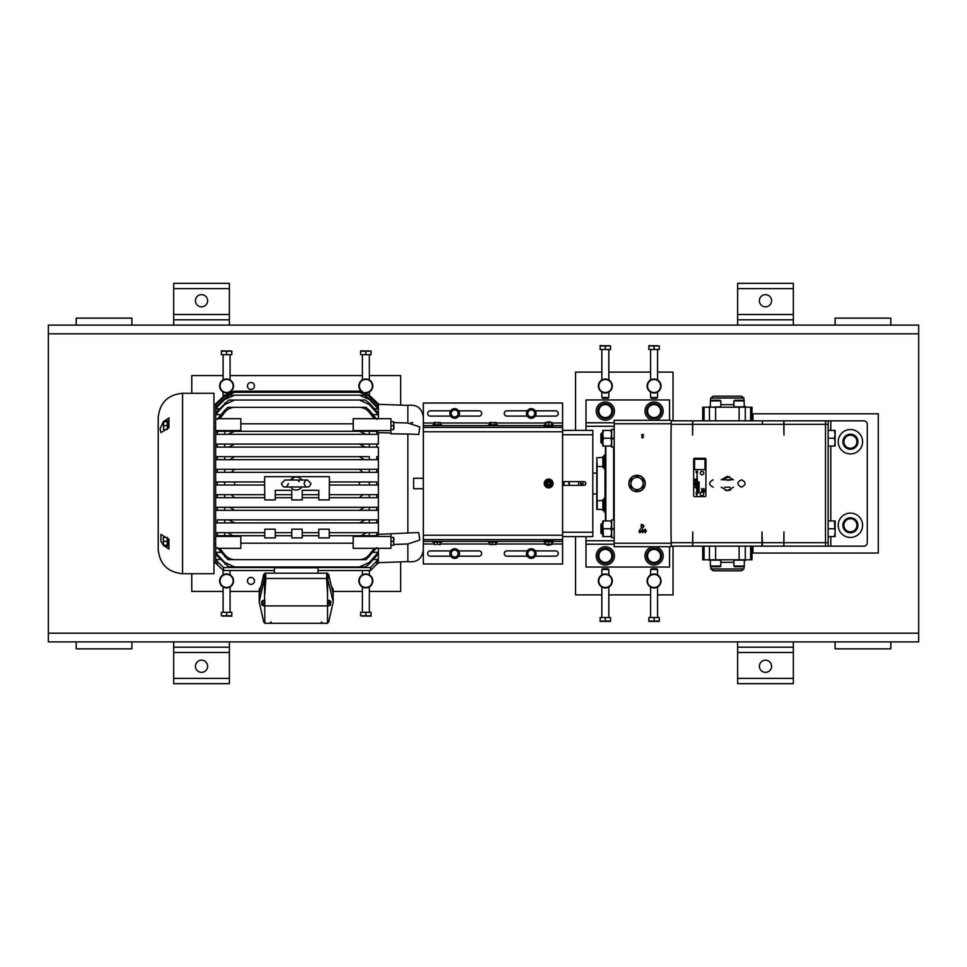 <?xml version="1.0" encoding="UTF-8"?>
<svg xmlns="http://www.w3.org/2000/svg" width="967" height="967" viewBox="0 0 967 967"><rect width="100%" height="100%" fill="white"/><g stroke="black" fill="none" stroke-linecap="round" stroke-linejoin="round"><path stroke-width="1.45" d="M918.65 641.895L918.65 325.105L48.35 325.105L48.35 641.895L918.65 641.895M250.961 382.473A3.481 3.481 0 0 0 247.479 385.954A3.481 3.481 0 0 0 250.961 389.435A3.481 3.481 0 0 0 254.442 385.954A3.481 3.481 0 0 0 250.961 382.473M250.961 577.42A3.481 3.481 0 0 0 247.479 580.901A3.481 3.481 0 0 0 250.961 584.382A3.481 3.481 0 0 0 254.442 580.901A3.481 3.481 0 0 0 250.961 577.42M223.111 591.417L191.78 591.417L191.78 573.733M191.78 393.267L191.78 375.583L223.111 375.583M400.652 561.887L400.652 591.417L369.321 591.417M362.359 591.417L333.18 591.417M259.241 591.417L230.073 591.417M369.321 375.583L400.652 375.583L400.652 405.113M230.073 375.583L362.359 375.583M673.02 546.162L673.02 594.898L657.56 594.898M650.598 594.898L608.823 594.898M601.861 594.898L575.546 594.898L575.546 536.625M657.56 372.102L673.02 372.102L673.02 420.838M575.546 430.375L575.546 372.102L601.861 372.102M608.823 372.102L650.598 372.102M765.477 672.355A6.092 6.092 0 0 0 771.569 666.263A6.092 6.092 0 0 0 765.477 660.171A6.092 6.092 0 0 0 759.385 666.263A6.092 6.092 0 0 0 765.477 672.355M793.327 647.189L737.628 647.189L737.628 683.669L793.327 683.669L793.327 641.895M737.628 647.189L737.628 641.895M201.523 672.355A6.092 6.092 0 0 0 207.615 666.263A6.092 6.092 0 0 0 201.523 660.171A6.092 6.092 0 0 0 195.431 666.263A6.092 6.092 0 0 0 201.523 672.355M229.372 647.189L173.673 647.189L173.673 683.669L229.372 683.669L229.372 641.895M173.673 647.189L173.673 641.895M765.477 294.645A6.092 6.092 0 0 0 759.385 300.737A6.092 6.092 0 0 0 765.477 306.829A6.092 6.092 0 0 0 771.569 300.737A6.092 6.092 0 0 0 765.477 294.645M793.327 325.105L793.327 319.811L737.628 319.811L793.327 319.811L793.327 283.331L737.628 283.331L737.628 325.105M201.523 294.645A6.092 6.092 0 0 0 195.431 300.737A6.092 6.092 0 0 0 201.523 306.829A6.092 6.092 0 0 0 207.615 300.737A6.092 6.092 0 0 0 201.523 294.645M173.673 319.811L229.372 319.811L229.372 283.331L173.673 283.331L173.673 325.105M229.372 319.811L229.372 325.105M131.899 641.895L131.899 648.857L76.2 648.857L76.2 641.895M76.2 325.105L76.2 318.143L131.899 318.143L131.899 325.105M835.101 325.105L835.101 318.143L890.8 318.143L890.8 325.105M890.8 641.895L890.8 648.857L835.101 648.857L835.101 641.895M752.942 420.838L752.942 413.803L878.266 413.803L878.266 553.051L752.942 553.051L752.942 546.162M654.079 562.407A6.491 6.491 0 0 1 647.588 555.904A6.491 6.491 0 0 1 654.079 549.413A6.491 6.491 0 0 1 660.57 555.904A6.491 6.491 0 0 1 654.079 562.407L650.392 562.431A7.494 7.494 0 0 1 650.271 562.359L646.585 555.977A7.494 7.494 0 0 1 646.585 555.832L650.271 549.449A7.494 7.494 0 0 1 650.392 549.377L657.765 549.377A7.494 7.494 0 0 1 657.886 549.449L661.573 555.832A7.494 7.494 0 0 1 661.573 555.977L657.886 562.359A7.494 7.494 0 0 1 657.765 562.431L654.079 562.431M610.781 559.458A6.491 6.491 0 0 1 601.788 561.343A6.491 6.491 0 0 1 599.903 552.362L601.897 549.256A7.494 7.494 0 0 1 602.018 549.183L609.379 549.594A7.494 7.494 0 0 1 609.5 549.679L612.824 556.255A7.494 7.494 0 0 1 612.824 556.4L608.787 562.564A7.494 7.494 0 0 1 608.666 562.625L601.305 562.226A7.494 7.494 0 0 1 601.184 562.141L597.86 555.566A7.494 7.494 0 0 1 597.86 555.421L599.878 552.338A6.491 6.491 0 0 1 608.896 550.477A6.491 6.491 0 0 1 610.781 559.458M610.781 414.638A6.491 6.491 0 0 1 601.788 416.523A6.491 6.491 0 0 1 599.903 407.542L601.897 404.436A7.494 7.494 0 0 1 602.018 404.375L609.379 404.774A7.494 7.494 0 0 1 609.5 404.859L612.824 411.434A7.494 7.494 0 0 1 612.824 411.579L608.787 417.744A7.494 7.494 0 0 1 608.666 417.817L601.305 417.406A7.494 7.494 0 0 1 601.184 417.321L597.86 410.745A7.494 7.494 0 0 1 597.86 410.6L599.878 407.518A6.491 6.491 0 0 1 608.896 405.657A6.491 6.491 0 0 1 610.781 414.638M659.518 414.638A6.491 6.491 0 0 1 650.525 416.523A6.491 6.491 0 0 1 648.639 407.542L650.634 404.436A7.494 7.494 0 0 1 650.755 404.375L658.116 404.774A7.494 7.494 0 0 1 658.237 404.859L661.561 411.434A7.494 7.494 0 0 1 661.561 411.579L657.524 417.744A7.494 7.494 0 0 1 657.403 417.817L650.042 417.406A7.494 7.494 0 0 1 649.921 417.321L646.597 410.745A7.494 7.494 0 0 1 646.597 410.6L648.615 407.518A6.491 6.491 0 0 1 657.633 405.657A6.491 6.491 0 0 1 659.518 414.638M850.416 513.09A12.184 12.184 0 0 1 862.6 525.274A12.184 12.184 0 0 1 850.416 537.459A12.184 12.184 0 0 1 838.232 525.274A12.184 12.184 0 0 1 850.416 513.09M848.119 429.759A12.184 12.184 0 0 1 862.383 439.429A12.184 12.184 0 0 1 852.713 453.692A12.184 12.184 0 0 1 838.449 444.022A12.184 12.184 0 0 1 848.119 429.759M654.079 546.79A9.126 9.126 0 0 0 644.953 555.904A9.126 9.126 0 0 0 654.079 565.03A9.126 9.126 0 0 0 663.205 555.904A9.126 9.126 0 0 0 654.079 546.79M597.703 550.924A9.126 9.126 0 0 0 600.35 563.543A9.126 9.126 0 0 0 612.981 560.896A9.126 9.126 0 0 0 610.334 548.277A9.126 9.126 0 0 0 597.703 550.924M597.703 406.104A9.126 9.126 0 0 0 600.35 418.723A9.126 9.126 0 0 0 612.981 416.076A9.126 9.126 0 0 0 610.334 403.457A9.126 9.126 0 0 0 597.703 406.104M646.439 406.104A9.126 9.126 0 0 0 649.087 418.723A9.126 9.126 0 0 0 661.718 416.076A9.126 9.126 0 0 0 659.071 403.457A9.126 9.126 0 0 0 646.439 406.104M661.573 555.88L661.597 555.88A7.518 7.518 0 0 0 654.079 548.386A7.518 7.518 0 0 0 646.56 555.904A7.518 7.518 0 0 0 654.079 563.423A7.518 7.518 0 0 0 661.597 555.94L661.573 555.94M609.415 549.619L609.428 549.594A7.518 7.518 0 0 0 599.044 551.794A7.518 7.518 0 0 0 601.232 562.202A7.518 7.518 0 0 0 611.64 560.026A7.518 7.518 0 0 0 609.488 549.631L609.476 549.655M609.415 404.798L609.428 404.774A7.518 7.518 0 0 0 599.044 406.974A7.518 7.518 0 0 0 601.232 417.381A7.518 7.518 0 0 0 611.64 415.206A7.518 7.518 0 0 0 609.488 404.81L609.476 404.835M658.152 404.798L658.164 404.774A7.518 7.518 0 0 0 647.781 406.974A7.518 7.518 0 0 0 649.969 417.381A7.518 7.518 0 0 0 660.376 415.206A7.518 7.518 0 0 0 658.225 404.81L658.213 404.835M854.344 519.206L854.502 518.965A7.518 7.518 0 0 0 844.118 521.165A7.518 7.518 0 0 0 846.306 531.572A7.518 7.518 0 0 0 856.714 529.384A7.518 7.518 0 0 0 854.562 519.001L854.417 519.219M852.882 435.621L853.245 434.751A7.518 7.518 0 0 0 843.466 438.873A7.518 7.518 0 0 0 847.563 448.688A7.518 7.518 0 0 0 857.378 444.578A7.518 7.518 0 0 0 853.305 434.787L852.954 435.633M562.359 481.651C564.74 482.884 564.74 484.116 562.359 485.349M568.898 481.651L568.898 485.349M569.321 481.651L569.321 485.349M458.696 413.453L456.69 409.972L452.665 409.972L450.658 413.453L452.665 416.934L456.69 416.934L458.696 413.453M451.662 411.712A3.481 3.481 0 0 1 457.693 411.712A3.481 3.481 0 0 1 454.671 416.934A3.481 3.481 0 0 1 451.662 411.712M535.21 412.704L532.575 409.657L528.635 410.419L527.317 414.214L529.94 417.26L533.893 416.499L535.21 412.704M527.97 412.317A3.481 3.481 0 0 1 533.893 411.18A3.481 3.481 0 0 1 531.923 416.874A3.481 3.481 0 0 1 527.97 412.317M458.37 551.952L455.143 549.546L451.456 551.142L450.985 555.131L454.212 557.536L457.899 555.94L458.37 551.952M451.214 553.136A3.481 3.481 0 0 1 456.75 550.755A3.481 3.481 0 0 1 456.049 556.738A3.481 3.481 0 0 1 451.214 553.136M534.473 551.13L530.786 549.546L527.571 551.964L528.042 555.952L531.741 557.536L534.956 555.118L534.473 551.13M527.801 553.958A3.481 3.481 0 0 1 532.624 550.344A3.481 3.481 0 0 1 533.349 556.327A3.481 3.481 0 0 1 527.801 553.958M454.671 408.666A4.787 4.787 0 0 1 459.458 413.453A4.787 4.787 0 0 1 454.671 418.24A4.787 4.787 0 0 1 449.885 413.453A4.787 4.787 0 0 1 454.671 408.666M530.363 408.763A4.787 4.787 0 0 1 535.96 412.558A4.787 4.787 0 0 1 532.164 418.155A4.787 4.787 0 0 1 526.556 414.36A4.787 4.787 0 0 1 530.363 408.763M452.786 549.147A4.787 4.787 0 0 1 459.071 551.649A4.787 4.787 0 0 1 456.569 557.935A4.787 4.787 0 0 1 450.284 555.433A4.787 4.787 0 0 1 452.786 549.147M528.393 549.715A4.787 4.787 0 0 1 535.089 550.67A4.787 4.787 0 0 1 534.135 557.367A4.787 4.787 0 0 1 527.438 556.412A4.787 4.787 0 0 1 528.393 549.715M450.791 413.707L450.574 413.719A4.11 4.11 0 0 0 454.671 417.563A4.11 4.11 0 0 0 458.781 413.453A4.11 4.11 0 0 0 454.671 409.355A4.11 4.11 0 0 0 450.574 413.453L450.658 413.453M527.498 414.432L527.281 414.48A4.11 4.11 0 0 0 532.031 417.49A4.11 4.11 0 0 0 535.295 412.679A4.11 4.11 0 0 0 530.484 409.428A4.11 4.11 0 0 0 527.233 414.227L527.317 414.214M451.214 555.3L451.009 555.396A4.11 4.11 0 0 0 456.303 557.318A4.11 4.11 0 0 0 458.443 551.915A4.11 4.11 0 0 0 453.052 549.764A4.11 4.11 0 0 0 450.9 555.167L450.985 555.131M528.308 556.061L528.139 556.206A4.11 4.11 0 0 0 533.724 556.823A4.11 4.11 0 0 0 534.546 551.081A4.11 4.11 0 0 0 528.792 550.259A4.11 4.11 0 0 0 527.97 556.001L528.042 555.952M551.71 425.637L562.589 425.637L562.589 427.378L423.341 427.378L423.341 417.188C422.047 408.195 416.886 404.254 407.856 405.366L407.856 423.026L419.763 426.906L418.771 434.425L407.856 434.026L407.856 532.974L418.771 532.575L419.787 540.07L407.856 543.974L407.856 561.634C416.886 562.746 422.047 558.805 423.341 549.812L423.341 478.278L413.634 478.278L413.634 488.722L423.341 488.722M412.873 422.724L411.023 422.591M234.594 481.977L264.644 481.977L224.743 481.977L234.594 481.977L234.594 485.023L224.743 485.023L224.743 481.977L215.641 481.977L215.641 507.312L378.399 507.312L378.399 510.346L378.399 469.309L378.399 472.343L215.641 472.343L215.689 481.977M378.399 534.34L407.856 532.974M390.934 430.581L353.209 430.581L353.209 418.687L390.934 418.687L390.934 432.974L378.399 432.66L378.399 434.328L378.399 432.66M378.399 418.687L378.399 403.831L369.297 395.261L376.755 402.731M378.399 403.831A5.294 5.294 0 0 1 376.755 402.719M390.934 541.351L390.934 548.313L353.209 548.313L353.209 536.419L390.934 536.419L390.934 541.351L393.642 541.351L393.992 539.393L393.642 537.434L390.934 537.434M390.934 429.566L393.642 429.566L393.992 427.607L393.642 421.745L390.934 421.745M393.642 429.566L393.642 421.745M376.453 535.706L361.187 535.706L376.453 535.706L378.399 534.691L378.399 510.346L217.285 510.346L217.285 507.312L215.641 507.312L215.641 559.881L223.534 567.532L370.506 567.532L376.755 561.041L376.755 564.281L370.506 570.53L317.998 570.53M390.934 545.255L393.642 545.255L393.642 537.434M393.642 545.255L393.642 541.351M359.446 485.023L329.396 485.023L376.755 485.023L376.755 481.977L369.297 481.977L369.297 485.023L359.446 485.023L359.446 481.977L369.297 481.977M221.068 414.686L215.641 414.686L215.641 418.687L240.831 418.687L240.831 430.581L215.641 430.581L215.689 444.083M213.961 562.661L215.641 562.661M213.961 404.339L215.641 404.339M215.641 403.831A5.294 5.294 0 0 0 217.285 402.719L224.743 395.261L215.641 403.843L215.641 414.686M294.306 477.239L290.668 480.019A6.539 6.539 0 0 1 301.752 480.019M294.935 477.082L296.845 476.985M297.485 477.082L298.706 477.456M297.933 480.466A3.481 3.481 0 0 1 299.154 481.651M182.582 573.733L213.961 573.733L213.961 393.267L182.582 393.267L182.582 573.733C167.787 572.295 159.664 564.172 158.213 549.365L158.213 417.635L158.213 549.365M167.629 421.733L163.29 421.733L168.935 417.925L168.935 427.777L160.933 432.612L160.111 428.659L163.29 421.781M163.29 545.219L160.933 541.351L160.933 534.388L168.935 539.223L168.935 549.075L163.326 545.267L167.629 545.267M327.547 600.193A3.409 1.753 -0 0 1 330.883 601.945A3.409 1.753 -0 0 1 330.799 602.308M327.475 600.87L330.521 601.776L330.521 605.221L327.475 606.128M330.521 601.909L330.521 603.456L330.521 601.909M164.414 420.73L168.935 420.73L167.629 420.887L167.629 428.441M167.629 538.559L167.629 546.113L168.935 546.113M167.279 421.733L167.279 429.578M167.279 537.422L167.279 545.267M264.946 600.87L264.728 600.93A3.409 1.753 0 0 0 262.117 601.716L261.9 603.408L264.946 602.973M264.946 606.128L261.9 605.221L264.946 602.501M415.774 488.722L418.506 488.722M421.733 488.722L423.038 488.722M393.992 422.543L407.856 423.026M393.992 544.457L407.856 543.974L393.992 544.457M407.856 434.026L390.934 433.808L390.934 432.974M378.351 444.083L378.399 434.328L215.641 434.328L217.285 434.328L217.587 431.294L376.453 431.294L378.399 432.309M376.755 564.281L378.399 563.169L378.399 548.313M390.934 534.026L390.934 536.419M353.209 535.706L353.209 536.419M369.297 456.654L217.285 456.654L217.285 459.688L215.641 459.688L215.641 456.654L369.297 456.654L369.297 459.688L215.641 459.688L215.641 469.309L378.399 469.309L378.399 447.117L215.641 447.117L215.689 456.654M353.209 430.581L353.209 431.294L376.453 431.294M390.934 425.649L393.642 425.649M374.314 418.687L369.297 412.353C366.771 409.186 363.483 407.518 359.446 407.361L234.594 407.361C230.569 407.518 227.293 409.186 224.743 412.353L219.714 418.687M240.831 423.8L353.209 423.8M378.399 404.218L377.65 404.218M216.39 404.218L215.641 404.218M378.399 405.1L376.755 403.976L378.399 404.617M378.399 405.475L375.958 405.475M218.083 405.475L215.641 405.475M378.399 408.497L376.755 407.312L376.755 406.309L378.399 407.482M378.399 408.884L374.531 408.884M219.509 408.884L215.641 408.884M378.399 414.275L376.755 412.994L376.755 411.374L378.399 412.631M378.399 414.686L372.972 414.686M215.641 552.314L221.068 552.314M372.972 552.314L378.399 552.314M378.399 554.369L376.755 555.626L376.755 554.006L378.399 552.725M215.641 559.494L220.754 559.494M373.286 559.494L378.399 559.494M376.755 561.041L378.399 559.881M353.209 543.2L240.831 543.2M219.714 548.313L224.743 554.647C227.269 557.814 230.545 559.482 234.594 559.639L359.446 559.639C363.471 559.482 366.747 557.814 369.297 554.647L374.314 548.313M329.251 532.672L366.288 532.672L361.187 535.706L329.251 535.706M376.755 535.488L376.755 532.672L378.399 532.672L369.297 532.672L369.297 535.706M378.399 434.328L376.755 434.328L376.755 431.512M224.743 447.117L224.743 444.083L217.285 444.083L217.285 447.117L215.641 447.117L215.641 444.083L378.399 444.083M378.399 447.117L376.755 447.117L376.755 444.083L234.594 444.083L228.816 447.117M369.297 459.688L378.399 459.688L376.755 459.688L376.755 456.654L378.399 456.654M215.641 469.309L215.641 472.343L217.285 472.343L217.285 469.309L378.399 469.309M378.351 497.691L329.251 497.691L329.396 481.977L359.446 481.977L329.396 481.977L329.396 476.683L264.644 476.683L264.644 485.023L215.641 485.023M378.399 472.343L376.755 472.343L376.755 469.309M378.351 485.023L376.755 485.023M329.251 494.657L378.351 494.657M318.808 497.691L302.236 497.691L302.236 490.317L318.808 490.317L318.808 499.915L329.251 499.915L329.251 497.691L376.755 497.691L376.755 494.657L378.399 494.657M302.236 497.691L302.236 499.915L291.792 499.915L291.792 497.691L275.232 497.691L275.232 499.915L264.789 499.915L264.789 497.691L215.641 497.691M229.832 507.312L234.594 510.346L376.755 510.346L376.755 507.312L378.399 507.312M369.297 519.883L369.297 522.917L217.285 522.917L217.285 519.883L378.399 519.883L376.755 519.883L376.755 522.917L215.641 522.917M378.351 522.917L369.297 522.917M264.789 535.706L217.587 535.706L217.285 532.672L215.641 532.672L264.789 532.672M240.831 430.581L240.831 431.294L217.587 431.294M224.743 412.353L224.743 410.226L217.285 419.4M224.743 410.226L227.958 407.361L234.594 407.361M359.446 407.361L366.082 407.361L369.297 410.226L369.297 412.353M376.755 419.4L369.297 410.226M215.641 559.881L215.641 563.169L223.534 570.53L223.534 567.532M215.641 418.687L215.641 430.581M229.264 392.251L231.838 391.466M360.038 391.188L369.297 395.273L359.446 391.188L234.594 391.188L224.743 395.273L234.002 391.188M215.641 404.617L224.743 395.962L231.21 392.276L234.594 392.276L224.743 396.41L215.641 405.1M369.297 395.962L359.446 392.276L362.83 392.276L369.297 395.962L376.755 403.493M369.297 396.41L376.755 403.976M359.446 392.276L234.594 392.276M215.641 407.482L224.743 398.537L229.832 395.177L234.594 395.177L224.743 399.444L215.641 408.497M369.297 398.537L369.297 399.444L359.446 395.177L364.208 395.177L369.297 398.537L376.755 406.309M369.297 399.444L376.755 407.312M359.446 395.177L234.594 395.177M215.641 412.631L228.816 400.024L234.594 400.024L224.743 404.557L215.641 414.275M369.297 403.106L369.297 404.557L359.446 400.024L365.224 400.024L369.297 403.106L376.755 411.374M369.297 404.557L376.755 412.994M359.446 400.024L234.594 400.024M376.755 547.6L366.082 559.639L359.446 559.639M234.594 559.639L227.958 559.639L217.285 547.6M215.641 552.725L224.743 562.443L234.594 566.976L359.446 566.976L369.297 562.443L376.755 554.006M369.297 562.443L369.297 563.894L376.755 555.626M234.594 566.976L228.816 566.976L215.641 554.369M369.297 563.894L365.224 566.976L359.446 566.976M370.506 567.532L370.506 570.53M215.641 548.313L240.831 548.313L240.831 535.706M329.251 529.191L329.251 537.894L318.808 537.894L318.808 529.191L329.251 529.191M366.288 532.672L369.297 532.672M224.743 444.083L234.594 444.083M369.297 469.309L369.297 472.343L362.83 472.343L359.446 469.309M234.594 485.023L264.644 485.023L264.789 497.691L217.285 497.691L217.285 494.657L215.641 494.657M234.594 510.346L215.641 510.346M302.236 532.672L318.808 532.672M302.236 529.191L302.236 537.894L291.792 537.894L291.792 529.191L302.236 529.191M275.232 532.672L291.792 532.672M275.232 529.191L275.232 537.894L264.789 537.894L264.789 529.191L275.232 529.191M366.082 434.328L359.446 431.294M234.594 431.294L227.958 434.328M215.641 432.309L217.285 431.512M217.285 535.488L215.641 534.691M215.689 494.657L231.21 494.657L234.594 497.691M274.423 573.177L274.423 567.762L317.998 567.762L317.998 573.177M224.743 532.672L224.743 535.706L217.587 535.706M291.792 535.706L275.232 535.706M318.808 535.706L302.236 535.706M365.224 447.117L359.446 444.083M364.208 459.688L359.446 456.654M234.594 456.654L229.832 459.688M234.594 469.309L231.21 472.343M275.232 497.691L275.232 490.317L291.792 490.317L291.792 497.691M359.446 497.691L362.83 494.657M291.792 494.657L275.232 494.657M318.808 494.657L302.236 494.657M359.446 510.346L364.208 507.312M224.743 497.691L224.743 494.657L264.789 494.657M359.446 522.917L365.224 519.883M228.816 519.883L234.594 522.917M227.753 532.672L232.842 535.706M301.752 486.981A6.539 6.539 0 0 1 290.668 486.981M327.547 573.177L326.761 573.177L327.547 573.177M264.885 573.25L263.737 574.483L264.885 573.177L326.761 573.177L328.139 574.483L327.547 573.25M328.139 574.483L327.982 578.387L326.604 578.471L326.761 573.177M265.671 573.177L265.828 578.471L264.438 578.387L264.281 574.483M264.885 623.231L263.737 621.999L259.301 602.453A8.63 4.436 0 0 1 259.241 601.945A8.63 4.436 0 0 1 259.301 601.426L264.438 578.387M259.301 601.426L259.301 594.028L263.737 574.483M328.683 574.483L333.119 594.028L333.119 601.426A8.63 4.436 -0 0 1 333.18 601.945A8.63 4.436 -0 0 1 333.119 602.453L328.683 621.999L327.547 623.231M264.402 578.967L264.885 623.304L327.547 623.304L327.547 578.435L333.119 601.426M168.935 539.223L168.935 542.765M261.622 602.308A3.409 1.753 0 0 1 261.549 601.945A3.409 1.753 0 0 1 264.885 600.193M168.935 427.777L168.935 425.649M261.9 603.456A3.409 1.753 0 0 1 261.549 602.683A3.409 1.753 0 0 1 261.9 601.909M262.117 601.716L264.728 600.93M327.692 600.93L330.303 601.716M264.885 606.116L261.9 604.544L261.9 603.408M327.475 602.501L330.521 603.408M327.475 602.973L330.521 604.544L327.547 606.116M163.641 421.733L163.641 425.649L167.279 425.649M163.641 425.649L163.641 429.578L165.792 429.578M163.641 429.578L163.29 421.733M163.641 537.422L163.29 539.393L163.29 537.422L165.792 537.422M163.641 541.351L163.29 543.309L163.29 539.393L163.641 541.351L167.279 541.351M163.29 545.267L163.29 543.309L163.641 545.267M562.589 430.375L592.807 430.375L592.807 536.625L562.589 536.625M562.589 485.349L584.008 485.349A1.849 1.849 0 0 0 585.845 483.5A1.849 1.849 0 0 0 584.008 481.651L562.589 481.651M562.589 427.378L562.589 539.622L423.341 539.622M423.341 427.378L423.341 478.278M551.71 541.363L562.589 541.363L562.589 563.991L423.341 563.991L423.341 543.998L434.219 543.998M527.269 550.9L506.889 550.9A2.647 2.647 0 0 0 504.242 553.547A2.647 2.647 0 0 0 506.889 556.182L527.269 556.182M535.247 556.182L555.626 556.182A2.647 2.647 0 0 0 558.273 553.547A2.647 2.647 0 0 0 555.626 550.9L535.247 550.9M450.682 550.9L430.303 550.9A2.647 2.647 0 0 0 427.656 553.547A2.647 2.647 0 0 0 430.303 556.182L450.682 556.182M458.66 556.182L479.04 556.182A2.647 2.647 0 0 0 481.687 553.547A2.647 2.647 0 0 0 479.04 550.9L458.66 550.9M545.618 541.363L423.341 541.363M562.589 541.363L562.589 539.622M433.784 423.002L423.341 423.002L423.341 403.009L562.589 403.009L562.589 425.637M458.66 416.1L479.04 416.1A2.647 2.647 0 0 0 481.687 413.453A2.647 2.647 0 0 0 479.04 410.818L458.66 410.818M450.682 410.818L430.303 410.818A2.647 2.647 0 0 0 427.656 413.453A2.647 2.647 0 0 0 430.303 416.1L450.682 416.1M535.247 416.1L555.626 416.1A2.647 2.647 0 0 0 558.273 413.453A2.647 2.647 0 0 0 555.626 410.818L535.247 410.818M527.269 410.818L506.889 410.818A2.647 2.647 0 0 0 504.242 413.453A2.647 2.647 0 0 0 506.889 416.1L527.269 416.1M423.341 425.637L545.618 425.637M546.923 544.808L550.404 544.808L547.455 545.328L546.923 544.336M548.664 481.759A1.741 1.741 0 0 1 550.404 483.5A1.741 1.741 0 0 1 548.664 485.241A1.741 1.741 0 0 1 546.923 483.5A1.741 1.741 0 0 1 548.664 481.759A1.753 1.753 0 0 1 550.416 483.5A1.753 1.753 0 0 1 548.664 485.253A1.753 1.753 0 0 1 546.923 483.5A1.753 1.753 0 0 1 548.664 481.747M548.664 484.721A1.221 1.221 0 0 0 549.885 483.5A1.221 1.221 0 0 0 548.664 482.279A1.221 1.221 0 0 0 547.455 483.5A1.221 1.221 0 0 0 548.664 484.721M550.404 422.192L546.923 422.192L549.885 421.672L550.404 422.664M437.265 544.312L440.311 544.59L437.265 544.312L437.265 542.197M440.311 544.312L440.311 542.197M434.219 544.312L435.742 544.59L434.219 544.312L434.219 542.197M496.252 542.197L495.974 544.59L492.408 544.312L492.408 542.197M495.696 544.312L495.696 542.197M492.408 544.312L489.677 544.312L489.677 542.197M496.252 544.312L489.967 544.59M547.673 544.312L545.243 544.312L545.243 542.197M552.084 544.312L552.084 542.197M551.843 544.506L551.093 544.312M546.923 544.59L545.497 544.506M551.589 544.59L550.404 544.59M433.784 424.803L434.437 422.41L438.571 422.688L438.571 424.803M435.09 422.688L435.09 424.803M438.571 422.688L440.747 422.688L440.747 424.803M440.747 422.688L440.094 422.41M433.784 422.688L440.553 422.555M489.471 424.803L489.471 422.688L490.209 422.41L494.451 422.688L494.451 424.803M490.946 422.688L490.946 424.803M494.451 422.688L496.47 422.688L496.47 424.803M496.47 422.688L495.733 422.41M489.471 422.688L496.325 422.591M550.175 422.688L552.169 422.688L552.169 424.803M552.169 422.688L551.42 422.41M545.158 422.688L545.92 422.41L545.158 422.688L545.158 424.803M545.291 422.603L546.669 422.688M550.404 422.41L552.036 422.603M545.92 422.41L546.923 422.41M547.141 544.336L550.187 544.336L547.141 544.336M552.084 540.456L552.084 541.29L545.255 541.29L545.255 540.456M545.618 541.29L545.618 543.865M545.618 541.762L548.664 541.762L548.664 543.865M551.71 543.865L550.187 544.336L551.71 544.336L551.71 541.29M548.664 541.762L551.71 541.762M548.664 486.546A3.046 3.046 0 0 0 550.187 486.135L551.71 485.253L551.71 481.747L548.664 479.983L545.618 481.747L545.618 485.253L548.664 487.017L550.187 486.135A3.046 3.046 0 0 0 550.187 480.865A3.046 3.046 0 0 0 545.618 483.5A3.046 3.046 0 0 0 548.664 486.546M550.187 422.664L547.141 422.664L550.187 422.664M545.255 426.544L545.255 425.71L552.084 425.71L552.084 426.544M551.71 425.71L551.71 423.135M551.71 425.238L548.664 425.238L548.664 423.135M545.618 423.135L547.141 422.664L545.618 422.664L545.618 425.71M548.664 425.238L545.618 425.238M553.051 539.622L553.051 540.456L544.276 540.456L544.276 539.622M544.276 483.5A4.388 4.388 0 0 0 548.664 487.888A4.388 4.388 0 0 0 553.051 483.5A4.388 4.388 0 0 0 548.664 479.112A4.388 4.388 0 0 0 544.276 483.5M544.276 427.378L544.276 426.544L553.051 426.544L553.051 427.378M441.653 541.363L441.653 542.197L432.878 542.197L432.878 541.363M497.304 542.197L488.637 542.197M553.051 541.363L553.051 542.197L551.71 542.197M545.618 542.197L544.276 542.197L544.276 541.363M432.878 425.637L432.878 424.803L441.653 424.803L441.653 425.637M488.577 425.637L488.577 424.803L497.352 424.803L497.352 425.637M544.276 425.637L544.276 424.803L545.618 424.803M551.71 424.803L553.051 424.803L553.051 425.637M548.7 540.456L548.7 541.29L548.7 540.456M548.627 541.29L548.627 540.456M545.618 481.965A3.409 3.409 0 0 0 545.618 485.035M545.811 485.374A3.409 3.409 0 0 0 548.47 486.909M551.71 485.035A3.409 3.409 0 0 0 551.71 481.965M551.516 481.626A3.409 3.409 0 0 0 548.857 480.091M548.47 480.091A3.409 3.409 0 0 0 545.811 481.626M548.857 486.909A3.409 3.409 0 0 0 551.516 485.374M548.627 426.544L548.627 425.71L548.627 426.544M548.7 425.71L548.7 426.544M226.592 587.452A6.539 6.539 0 0 0 233.132 580.901A6.539 6.539 0 0 0 226.592 574.362A6.539 6.539 0 0 0 220.041 580.901A6.539 6.539 0 0 0 226.592 587.452M226.592 573.939A6.962 6.962 0 0 1 233.555 580.901A6.962 6.962 0 0 1 226.592 587.863A6.962 6.962 0 0 1 219.63 580.901A6.962 6.962 0 0 1 226.592 573.939M221.37 615.822L231.814 616.184L231.814 612.304L221.37 612.304L221.37 615.822L221.443 612.304M231.742 612.304L231.814 616.184M231.742 615.822L226.665 615.822L226.665 612.304M226.52 612.304L226.665 615.822M226.52 615.822L221.443 615.822M230.073 612.304L230.073 586.933M230.073 574.869L230.073 570.53M223.111 612.304L223.111 586.933M223.111 574.869L223.111 570.107M222.688 616.088L225.251 616.088M227.91 616.088L230.472 616.088M365.84 587.452A6.539 6.539 0 0 0 372.38 580.901A6.539 6.539 0 0 0 365.84 574.362A6.539 6.539 0 0 0 359.289 580.901A6.539 6.539 0 0 0 365.84 587.452M365.84 573.939A6.962 6.962 0 0 1 372.803 580.901A6.962 6.962 0 0 1 365.84 587.863A6.962 6.962 0 0 1 358.878 580.901A6.962 6.962 0 0 1 365.84 573.939M360.618 615.822L371.062 616.184L371.062 612.304L360.618 612.304L360.618 615.822L360.691 612.304M370.99 612.304L371.062 616.184M370.99 615.822L365.913 615.822L365.913 612.304M365.768 612.304L365.913 615.822M365.768 615.822L360.691 615.822M369.321 612.304L369.321 586.933M369.321 574.869L369.321 570.53M362.359 612.304L362.359 586.933M362.359 574.869L362.359 570.53M361.936 616.088L364.499 616.088M367.158 616.088L369.72 616.088M226.592 379.415A6.539 6.539 0 0 0 220.041 385.954A6.539 6.539 0 0 0 226.592 392.505A6.539 6.539 0 0 0 233.132 385.954A6.539 6.539 0 0 0 226.592 379.415M228.2 392.735A6.962 6.962 0 0 1 219.63 385.954A6.962 6.962 0 0 1 233.277 384.044A6.962 6.962 0 0 1 230.267 391.865M231.814 351.178L221.37 350.816L221.37 354.696L231.814 354.696L231.814 351.178L231.742 354.696M221.443 354.696L221.37 351.178M221.443 351.178L226.52 351.178L226.52 354.696M226.665 354.696L226.52 351.178M226.665 351.178L231.742 351.178M223.111 354.696L223.111 379.922M223.111 391.986L223.111 396.893M230.073 354.696L230.073 379.922M230.484 350.912L227.922 350.912M225.263 350.912L222.7 350.912M365.333 392.481A6.539 6.539 0 0 0 372.38 385.954A6.539 6.539 0 0 0 359.555 384.129A6.539 6.539 0 0 0 362.323 391.478M361.392 391.309A6.962 6.962 0 0 1 365.84 378.991A6.962 6.962 0 0 1 372.791 385.785A6.962 6.962 0 0 1 366.179 392.916M371.062 351.178L360.618 350.816L360.618 354.696L371.062 354.696L371.062 351.178L370.99 354.696M360.691 354.696L360.618 351.178M360.691 351.178L365.768 351.178L365.768 354.696M365.913 354.696L365.768 351.178M365.913 351.178L370.99 351.178M362.359 354.696L362.359 379.922M369.321 354.696L369.321 379.922M369.321 391.986L369.321 395.273M369.732 350.912L367.17 350.912M364.511 350.912L361.948 350.912M605.342 379.487A6.539 6.539 0 0 0 598.803 386.026A6.539 6.539 0 0 0 605.342 392.566A6.539 6.539 0 0 0 611.881 386.026A6.539 6.539 0 0 0 605.342 379.487M605.342 392.989A6.962 6.962 0 0 1 598.38 386.026A6.962 6.962 0 0 1 605.342 379.064A6.962 6.962 0 0 1 612.304 386.026A6.962 6.962 0 0 1 605.342 392.989M608.122 398.211L602.562 398.211L601.861 397.51L608.823 397.51L608.122 398.211M610.564 345.956L600.12 345.594L600.12 349.474L610.564 349.474L610.564 345.956L610.491 349.474M600.193 349.474L600.12 345.956M600.193 345.956L605.269 345.956L605.269 349.474M605.415 349.474L605.269 345.956M605.415 345.956L610.491 345.956M601.861 349.474L601.861 379.995M601.861 392.058L601.861 397.51M608.823 349.474L608.823 379.995M608.823 392.058L608.823 397.51M609.234 345.69L606.684 345.69M604.012 345.69L601.462 345.69M654.079 379.487A6.539 6.539 0 0 0 647.539 386.026A6.539 6.539 0 0 0 654.079 392.566A6.539 6.539 0 0 0 660.618 386.026A6.539 6.539 0 0 0 654.079 379.487M654.079 392.989A6.962 6.962 0 0 1 647.116 386.026A6.962 6.962 0 0 1 654.079 379.064A6.962 6.962 0 0 1 661.041 386.026A6.962 6.962 0 0 1 654.079 392.989M656.859 398.211L651.299 398.211L650.598 397.51L657.56 397.51L656.859 398.211M659.301 345.956L648.857 345.594L648.857 349.474L659.301 349.474L659.301 345.956L659.228 349.474M648.93 349.474L648.857 345.594M648.93 345.956L654.006 345.956L654.006 349.474M654.151 349.474L654.006 345.956M654.151 345.956L659.228 345.956M650.598 349.474L650.598 379.995M650.598 392.058L650.598 397.51M657.56 349.474L657.56 379.995M657.56 392.058L657.56 397.51M657.971 345.69L655.421 345.69M652.749 345.69L650.199 345.69M605.342 587.513A6.539 6.539 0 0 0 611.881 580.974A6.539 6.539 0 0 0 605.342 574.434A6.539 6.539 0 0 0 598.803 580.974A6.539 6.539 0 0 0 605.342 587.513M605.342 574.011A6.962 6.962 0 0 1 612.304 580.974A6.962 6.962 0 0 1 605.342 587.936A6.962 6.962 0 0 1 598.38 580.974A6.962 6.962 0 0 1 605.342 574.011M602.562 568.789L608.122 568.789L608.823 569.49L601.861 569.49L602.562 568.789M600.12 621.406L610.564 621.406L610.564 617.526L600.12 617.526L600.12 621.044L600.193 617.526M610.491 617.526L610.564 621.044M610.491 621.044L605.415 621.044L605.415 617.526M605.269 617.526L605.415 621.044M605.269 621.044L600.193 621.044M608.823 617.526L608.823 587.005M608.823 574.942L608.823 569.49M601.861 617.526L601.861 587.005M601.861 574.942L601.861 569.49M601.45 621.31L604 621.31M606.672 621.31L609.222 621.31M654.079 587.513A6.539 6.539 0 0 0 660.618 580.974A6.539 6.539 0 0 0 654.079 574.434A6.539 6.539 0 0 0 647.539 580.974A6.539 6.539 0 0 0 654.079 587.513M654.079 574.011A6.962 6.962 0 0 1 661.041 580.974A6.962 6.962 0 0 1 654.079 587.936A6.962 6.962 0 0 1 647.116 580.974A6.962 6.962 0 0 1 654.079 574.011M651.299 568.789L656.859 568.789L657.56 569.49L650.598 569.49L651.299 568.789M648.857 621.406L659.301 621.406L659.301 617.526L648.857 617.526L648.857 621.044L648.93 617.526M659.228 617.526L659.301 621.406M659.228 621.044L654.151 621.044L654.151 617.526M654.006 617.526L654.151 621.044M654.006 621.044L648.93 621.044M657.56 617.526L657.56 587.005M657.56 574.942L657.56 569.49M650.598 617.526L650.598 587.005M650.598 574.942L650.598 569.49M650.187 621.31L652.737 621.31M655.408 621.31L657.959 621.31M855.106 519.46L857.838 526.145A7.47 7.47 0 0 1 857.802 526.435L853.377 532.14A7.47 7.47 0 0 1 853.112 532.249L845.956 531.27A7.47 7.47 0 0 1 845.726 531.088L842.994 524.404A7.47 7.47 0 0 1 843.031 524.114L847.455 518.409A7.47 7.47 0 0 1 847.733 518.3L854.876 519.279A7.47 7.47 0 0 1 855.106 519.46M856.472 522.796A6.539 6.539 0 0 1 849.534 531.753A6.539 6.539 0 0 1 845.243 521.261A6.539 6.539 0 0 1 856.472 522.796M855.843 436.588L857.656 443.563A7.47 7.47 0 0 1 857.584 443.853L852.447 448.918A7.47 7.47 0 0 1 852.157 448.99L845.206 447.08A7.47 7.47 0 0 1 844.989 446.863L843.176 439.888A7.47 7.47 0 0 1 843.248 439.598L848.397 434.534A7.47 7.47 0 0 1 848.675 434.461L855.638 436.371A7.47 7.47 0 0 1 855.843 436.588M856.75 440.082A6.539 6.539 0 0 1 848.675 448.035A6.539 6.539 0 0 1 845.823 437.06A6.539 6.539 0 0 1 856.75 440.082M597.207 500.507L597.207 509.573M596.784 509.162L596.784 500.918M602.767 443.406L601.764 443.406L601.764 433.083L602.767 433.083M601.764 443.406L600.93 442.572L600.93 433.917L601.764 433.083M602.767 533.917L601.764 533.917L601.764 523.594L602.767 523.594M601.764 533.917L600.93 533.083L600.93 524.428L601.764 523.594M698.319 486.945C698.234 488.371 698.525 488.444 699.189 487.187C698.67 487.852 698.379 487.767 698.319 486.945C698.379 487.767 698.67 487.852 699.189 487.187M699.189 486.461L697.932 485.652L699.189 486.461M699.189 482.303L697.932 481.493L699.189 482.303M698.017 484.08C698.778 484.636 698.742 484.999 697.932 485.156C699.492 485.168 699.516 484.818 698.017 484.08M704.073 490.184L704.085 491.018L704.073 490.184M704.544 489.52L703.553 490.051L704.544 489.52M703.734 489.882L704.399 489.616L703.734 489.882M701.8 491.248L702.211 491.973L701.8 491.248M702.03 489.52L702.55 490.184L702.03 489.52M696.808 494.512L696.832 495.72L696.808 494.512M696.82 495.467L696.82 494.766L696.82 495.467M696.276 493.315C697.255 493.617 697.207 493.944 696.131 494.318C697.787 494.028 697.836 493.702 696.276 493.315C697.255 493.617 697.207 493.944 696.131 494.318M695.563 486.872C694.524 487.404 694.753 487.706 696.264 487.767L695.563 486.872L696.204 487.767M695.551 485.349L695.575 486.558L695.551 485.349M695.563 486.304L695.563 485.615L695.563 486.304M695.551 480.369L695.575 481.578L695.551 480.369M695.563 481.324L695.563 480.623L695.563 481.324M614.057 519.908L614.057 447.092M637.035 475.28A8.22 8.22 0 0 0 628.816 483.5A8.22 8.22 0 0 0 637.035 491.719A8.22 8.22 0 0 0 645.255 483.5A8.22 8.22 0 0 0 637.035 475.28M614.202 438.8L611.688 438.8L611.688 447.092L614.202 447.092M614.202 438.244L611.688 438.244L611.688 429.396L614.202 429.396M614.202 529.312L611.688 529.312L611.688 537.604L614.202 537.604M614.202 528.756L611.688 528.756L611.688 519.908L614.202 519.908M713.223 570.808L741.496 570.808L743.889 568.971L710.818 568.971L713.223 570.808M743.889 568.971L744.336 566.07L743.635 566.771L734.582 566.771L733.893 566.07L744.336 566.07L744.336 560.159L733.893 560.159L733.893 566.07M720.826 566.07L720.137 566.771L711.083 566.771L710.382 566.07L720.826 566.07L720.826 560.159L710.382 560.159L710.382 566.07M741.496 396.192L713.223 396.192L710.818 398.029L743.889 398.029L741.496 396.192M710.818 398.029L710.382 400.93L711.083 400.229L720.137 400.229L720.826 400.93L710.382 400.93L710.382 406.104L708.315 407.192M733.893 400.93L734.582 400.229L743.635 400.229L744.336 400.93L733.893 400.93L733.893 406.841L744.336 406.841L743.889 398.029M710.818 566.517L710.818 568.971M710.733 407.192L720.826 406.841L720.826 400.93M752 546.162L752 559.808L702.707 559.808L702.707 546.162M702.707 420.838L702.707 407.192L752 407.192L752 420.838M597.074 466.42L597.074 500.58M605.838 446.077L605.838 520.923M613.646 519.908L613.646 447.092M605.427 520.923L605.427 446.077M596.784 504.097L596.784 462.903M605.427 454.998L604.266 454.998L604.266 468.922L605.427 468.922M605.427 498.078L604.266 498.078L604.266 512.002L605.427 512.002M604.266 499.613L602.876 499.613L602.876 510.467L604.266 510.467M602.876 456.593L602.876 462.444L604.266 462.444L602.876 462.818L604.266 462.818M583.028 481.651L583.028 485.349M581.542 483.5A2.188 2.188 0 0 1 580.526 485.349L580.526 481.651M585.434 482.34L585.434 484.66M592.807 493.944L596.651 493.944M592.807 473.056L596.651 473.056M703.758 473.056A1.741 1.741 0 0 0 702.018 471.316A1.741 1.741 0 0 0 700.277 473.056A1.741 1.741 0 0 0 702.018 474.797A1.741 1.741 0 0 0 703.758 473.056M703.758 493.944A1.741 1.741 0 0 0 702.018 492.203A1.741 1.741 0 0 0 700.277 493.944A1.741 1.741 0 0 0 702.018 495.684A1.741 1.741 0 0 0 703.758 493.944M596.784 457.778L597.207 466.553L596.784 457.778L602.876 457.367M597.207 466.553L602.876 466.553M614.202 426.266L585.99 426.266L585.99 430.375M585.99 536.625L585.99 540.734L614.202 540.734M669.539 546.718L669.539 567.049L585.99 567.049L585.99 540.734M669.539 420.282L669.539 399.951L585.99 399.951L585.99 422.784L614.202 422.784M585.99 426.266L585.99 422.784M578.52 481.651L578.52 485.349M783.766 420.838L828.151 420.838L828.151 424.32L783.947 424.32L783.947 435.053L783.766 424.32L762.383 424.32L762.383 420.838L783.766 420.838L783.766 424.32M828.151 542.68L828.151 546.162L783.947 546.162L783.947 542.68L828.151 542.68L828.151 424.32M830.798 536.588L830.798 546.162L863.797 546.162A3.481 3.481 0 0 0 867.278 542.68L867.278 424.32A3.481 3.481 0 0 0 863.797 420.838L830.798 420.838L830.798 430.412M783.947 546.162L761.96 546.162L761.96 531.947L762.383 542.68L783.766 542.68L783.947 531.947L783.947 542.68M830.798 546.162L828.151 546.162M828.151 420.838L830.798 420.838M730.133 487.187L724.585 487.187L730.133 487.187M724.585 479.813L730.133 479.813M727.353 480.309L731.814 479.813M722.905 479.813L726.568 479.813M721.213 487.187L727.353 490.668L733.506 487.187M733.506 479.813L727.353 476.332L721.213 479.813L729.577 476.683M725.274 490.366L728.743 490.535M730.097 490.124L730.738 489.822M762.383 424.32L762.383 420.838M762.383 546.162L762.383 542.68M783.947 420.838L783.947 424.32M825.504 420.838L825.504 546.162M783.766 542.68L783.766 546.162M602.876 467.327L602.876 462.818M692.577 420.838L692.577 424.32L671.195 424.32L671.195 420.838L761.96 420.838M692.577 424.32L692.577 435.053L692.759 424.32L761.96 424.32M761.96 542.68L692.759 542.68L692.759 531.947L692.577 546.162L671.195 546.162L671.195 542.68L692.577 542.68M761.96 546.162L692.577 546.162M692.759 420.838L692.759 424.32M692.759 542.68L692.759 546.162M611.688 529.082L614.202 529.082M611.688 438.571L614.202 438.571M670.989 434.328L670.989 532.672M670.989 531.947L671.195 542.68M671.195 424.32L670.989 435.053M641.508 524.936L641.508 527.704L642.898 527.619L643.744 526.362L642.825 525.033L641.508 524.936M640.662 531.693L639.876 531.004L639.139 531.693L639.9 532.382L640.662 531.693M642.499 529.445L641.641 530.919L642.499 532.382L643.381 530.919L642.499 529.445M645.182 529.445L644.324 530.919L645.182 532.382L646.065 530.919L645.182 529.445M644.058 526.362L641.194 528.055L641.194 524.573L643.007 524.706L644.058 526.362M638.836 531.681L640.263 529.082L639.574 530.678L640.976 531.681L639.888 532.744L638.836 531.681M643.696 530.919L642.499 532.744L641.326 530.919L642.499 529.082L643.696 530.919M646.379 530.919L645.17 532.744L644.01 530.919L645.17 529.082L646.379 530.919M641.592 435.198L642.596 434.256L643.647 435.017L641.907 435.198L643.43 437.108L642.572 437.918L641.641 437.326L643.115 437.12L641.592 435.198M670.808 546.718L614.202 546.718L614.202 543.236L670.808 543.236M670.808 423.764L614.202 423.764L614.202 420.282L670.808 420.282M614.202 543.236L614.202 423.764M705.003 469.648L705.003 459.204L694.56 459.204L694.56 469.648L705.003 469.648M696.699 489.097L696.893 491.671L697.497 489.097L697.086 473.479L696.699 489.097M696.264 480.164L695.358 479.934L696.264 479.173L694.874 479.173L695.793 479.402L694.874 480.164L696.264 480.164M696.264 482.025L694.874 481.771L696.264 482.025M696.264 482.799L694.874 482.182L694.874 483.174L696.264 482.799M696.264 483.089L694.874 483.851L696.264 484.346L696.264 483.089M696.264 484.866L694.874 484.249L694.874 485.241L696.264 484.866M697.509 492.771L696.131 492.143L696.131 493.134L697.509 492.771M697.509 472.319L696.615 472.077L697.509 471.328L696.131 471.328L697.05 471.558L696.131 472.319L697.509 472.319M697.509 472.815L696.131 472.561L697.509 472.815M702.284 489.109L701.486 488.528L702.284 489.109M702.55 491.055L701.51 490.366L702.55 491.055M704.339 489.048L703.541 488.528L704.339 489.048M704.592 491.973L703.783 491.816L704.592 491.151L703.553 491.151L704.266 491.562L703.553 491.973L704.592 491.973M697.932 483.947L699.189 484.286L698.283 483.645L699.189 483.681L698.295 482.799L699.189 482.63L697.932 482.291L698.597 483.319L697.932 483.947M697.932 489.314L699.189 489.665L698.392 489.06L699.189 488.456L697.932 488.093L698.694 488.71L697.932 489.314M697.932 489.894L699.189 490.233L697.932 489.894M697.932 491.78L699.189 492.118L697.932 491.78M697.932 491.2L699.189 491.538L698.537 490.898L699.189 490.305L697.932 489.967L697.932 491.2M697.932 492.977L699.189 492.421L697.932 491.84L698.778 492.65L697.932 492.977M705.076 458.298L694.499 458.298A0.834 0.834 0 0 0 693.665 459.132L693.665 495.757A0.834 0.834 0 0 0 694.499 496.591L705.076 496.591A0.834 0.834 0 0 0 705.91 495.757L705.91 459.132A0.834 0.834 0 0 0 705.076 458.298M643.128 483.5A6.092 6.092 0 0 1 633.989 488.77A6.092 6.092 0 0 1 633.989 478.23A6.092 6.092 0 0 1 643.128 483.5L643.128 480.128A6.962 6.962 0 0 0 643.007 479.91L637.156 476.538A6.962 6.962 0 0 0 636.915 476.538L631.064 479.91A6.962 6.962 0 0 0 630.943 480.128L630.943 486.872A6.962 6.962 0 0 0 631.064 487.09L636.915 490.462A6.962 6.962 0 0 0 637.156 490.462L643.007 487.09A6.962 6.962 0 0 0 643.128 486.872L643.128 483.5M835.113 524.839L835.113 520.923L834.412 520.923L835.113 532.672L835.113 524.839M835.113 536.588L835.113 532.672L834.412 536.588L835.113 536.588M834.412 536.588L828.151 536.588M834.412 528.756L828.151 528.756M834.412 520.923L828.151 520.923M834.412 438.244L835.113 442.161L835.113 430.412L834.412 430.412L835.113 434.328L834.412 438.244L828.151 438.244M834.412 430.412L828.151 430.412M834.412 446.077L835.113 446.077L835.113 442.161L834.412 446.077L828.151 446.077M611.688 536.588L603.468 536.588L602.767 524.839L602.767 536.588L603.468 536.588M602.767 520.923L602.767 524.839L603.468 520.923L602.767 520.923M610.987 536.588L611.688 532.672L610.987 528.756L603.468 528.756M610.987 528.756L611.688 524.839L610.987 520.923L603.468 520.923M610.987 520.923L611.688 520.923M602.767 434.328L602.767 442.161L603.468 438.244L602.767 434.328L603.468 430.412L602.767 430.412L602.767 434.328M603.468 446.077L602.767 446.077L602.767 442.161L603.468 446.077L610.987 446.077L611.688 442.161L610.987 438.244L603.468 438.244M610.987 438.244L611.688 434.328L610.987 430.412L603.468 430.412M611.688 446.077L610.987 446.077M610.987 430.412L611.688 430.412M918.65 333.808L48.35 333.808M918.65 633.192L48.35 633.192M737.628 678.375L793.327 678.375M737.628 652.483L793.327 652.483M173.673 678.375L229.372 678.375M173.673 652.483L229.372 652.483M793.327 288.625L737.628 288.625M793.327 314.517L737.628 314.517M229.372 288.625L173.673 288.625M229.372 314.517L173.673 314.517M369.297 556.774L369.297 554.647M224.743 556.774L224.743 554.647M369.297 434.328L369.297 431.294M369.297 447.117L369.297 444.083M369.297 497.691L369.297 494.657M369.297 510.346L369.297 507.312M224.743 434.328L224.743 431.294M217.285 561.041L217.285 564.281M217.285 554.006L217.285 555.626M240.831 536.419L215.641 536.419M217.285 481.977L217.285 485.023M217.285 411.374L217.285 412.994M217.285 406.309L217.285 407.312M224.743 399.444L224.743 398.537M224.743 404.557L224.743 403.106M224.743 563.894L224.743 562.443M224.743 459.688L224.743 456.654M224.743 472.343L224.743 469.309M224.743 510.346L224.743 507.312M224.743 522.917L224.743 519.883M264.885 594.125L265.828 578.471L326.604 578.471L327.547 594.125M261.114 586.05L259.241 589.761A8.63 4.436 0 0 1 260.86 587.174M333.18 601.945L333.18 589.761A8.63 4.436 180 0 0 331.572 587.174M264.885 605.898L327.547 605.898M168.935 546.27L164.414 546.27M592.807 434.763L562.589 434.763M592.807 532.237L562.589 532.237M562.589 431.765L423.341 431.765M562.589 535.235L423.341 535.235M562.589 543.998L552.084 543.998M545.243 543.998L496.252 543.998M489.677 543.998L440.311 543.998M440.747 423.002L489.471 423.002M496.47 423.002L545.158 423.002M552.169 423.002L562.589 423.002M637.035 475.51A7.99 7.99 0 0 0 629.046 483.5A7.99 7.99 0 0 0 637.035 491.49A7.99 7.99 0 0 0 645.025 483.5A7.99 7.99 0 0 0 637.035 475.51M733.893 562.31L720.826 562.31M720.826 404.69L733.893 404.69M605.004 498.078L605.004 468.922M614.202 544.216L585.99 544.216M830.798 446.077L830.798 520.923M715.604 420.838L715.604 407.192M739.114 407.192L739.114 420.838M709.44 407.192L709.44 420.838M704.085 407.192L704.085 420.838M750.634 407.192L750.634 420.838M745.279 407.192L745.279 420.838M739.114 546.162L739.114 559.808M715.604 559.808L715.604 546.162M745.279 559.808L745.279 546.162M750.634 559.808L750.634 546.162M704.085 559.808L704.085 546.162M709.44 559.808L709.44 546.162M284.939 480.019L296.216 480.019L284.927 480.019L281.445 483.5C282.485 486.147 283.645 487.308 284.927 486.981L284.939 486.981M296.216 480.019L307.494 480.019L310.975 483.5C309.936 486.147 308.775 487.308 307.494 486.981L296.216 486.981L307.494 486.981C306.201 487.308 305.04 486.147 304.013 483.5C305.113 480.672 306.273 479.511 307.494 480.019L296.216 480.019M215.641 423.038L213.961 423.038M215.641 538.74L213.961 538.74M182.582 393.267C167.787 394.717 159.664 402.84 158.213 417.635M330.883 601.945L330.883 602.683M407.856 405.366L378.399 404.339M407.856 561.634L378.399 562.661M215.641 428.26L213.961 428.26M215.641 543.962L213.961 543.962M274.423 570.53L223.534 570.53M259.241 589.761L259.241 601.945M333.18 589.761L331.306 586.05M288.408 483.5C287.38 486.147 286.22 487.308 284.927 486.981L296.216 486.981M261.549 601.945L261.549 602.683M321.769 621.914L320.367 623.304M270.663 621.914L272.053 623.304M488.577 542.197L488.577 541.363M497.352 542.197L497.352 541.363M596.784 509.222L602.876 509.633M710.382 560.896L708.315 559.808M744.336 406.104L746.403 407.192M604.266 456.533L602.876 456.533M741.496 487.187C736.733 484.733 736.733 482.267 741.496 479.813C746.258 482.267 746.258 484.733 741.496 487.187M713.223 479.813C708.46 482.267 708.46 484.733 713.223 487.187M604.266 467.387L602.876 467.387M744.336 560.896L746.403 559.808M710.382 400.93L710.382 406.841M596.784 500.858L602.876 500.447"/></g></svg>
